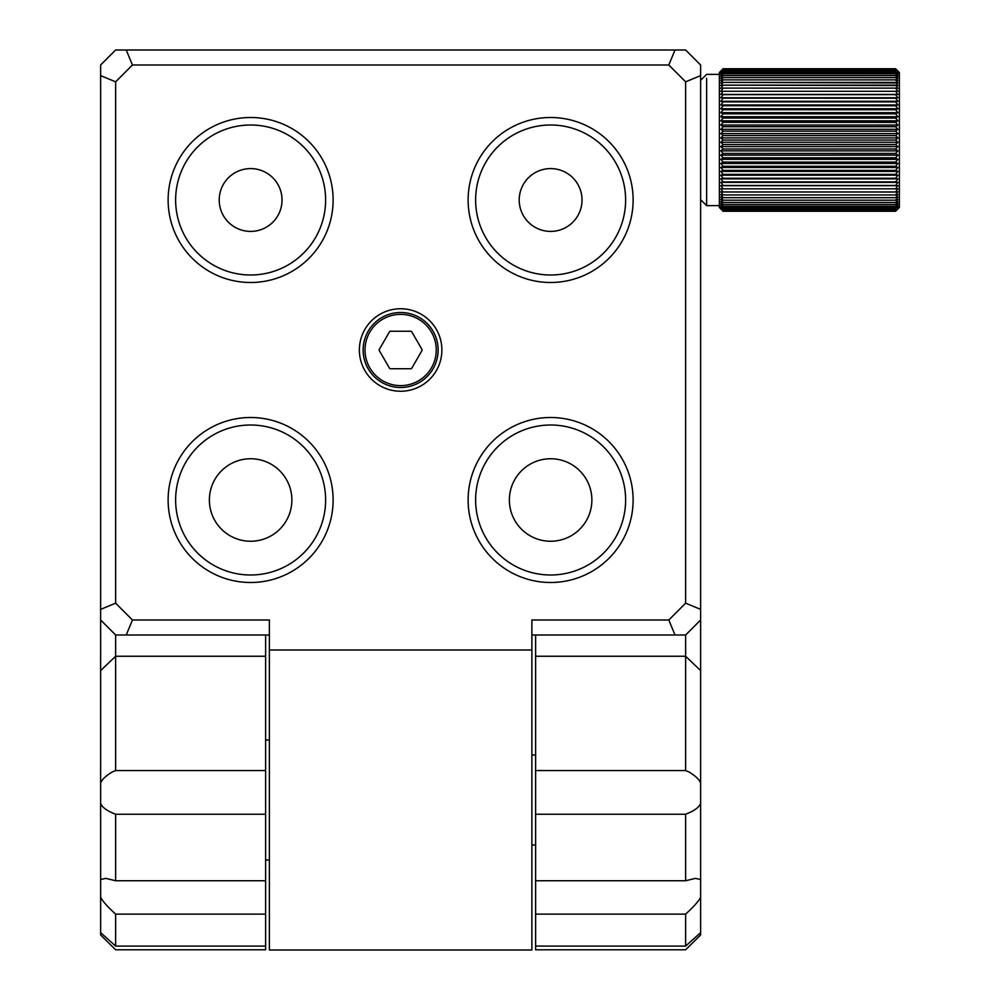 <?xml version="1.0" encoding="UTF-8"?>
<svg xmlns="http://www.w3.org/2000/svg" width="1000" height="1000" viewBox="0 0 1000 1000"><rect width="100%" height="100%" fill="white"/><g stroke="black" fill="none" stroke-linecap="round" stroke-linejoin="round"><path stroke-width="1.5" d="M214.425 480.225A41.25 41.25 0 0 1 286.825 480.225A41.25 41.25 0 0 0 230.85 463.8A41.25 41.25 0 0 0 214.425 519.775A41.25 41.25 0 0 0 270.4 536.2A41.25 41.25 0 0 0 286.825 480.225M514.425 480.225A41.25 41.25 0 0 1 586.825 480.225A41.25 41.25 0 0 0 530.85 463.8A41.25 41.25 0 0 0 514.425 519.775A41.25 41.25 0 0 0 570.4 536.2A41.25 41.25 0 0 0 586.825 480.225M535.625 814.237L535.625 949.788L685.625 949.788L700.625 934.963L700.625 782.925C699.212 779.45 695.337 775.788 689 771.975L685.625 770.55L535.625 770.55L535.625 814.237L685.625 814.237L685.625 880.75L695.425 878.375L700.625 879.525M535.625 770.55L535.625 656.25L685.625 656.25L685.625 770.55M535.625 635L535.625 656.25M265.625 656.25L265.625 770.55L115.625 770.55L115.625 656.25L265.625 656.25L265.625 635M265.625 814.237L265.625 880.75L115.625 880.75L115.625 814.237L265.625 814.237L265.625 770.55M265.625 914.125L265.625 946.087L115.625 946.087L115.625 914.125L265.625 914.125L265.625 880.75M115.625 946.087L100.625 932.638L100.625 934.963L115.625 949.788L265.625 949.788L265.625 946.087M115.625 770.55L112.25 771.975C105.913 775.788 102.037 779.45 100.625 782.925L100.625 932.638M100.625 620L100.625 670.625L115.625 656.25L115.625 635L100.625 620L100.625 65L115.625 50L685.625 50L700.625 65L700.625 782.925M100.625 670.625L100.625 782.925M700.625 670.625L685.625 656.25L685.625 635L700.625 620M535.625 880.75L685.625 880.75M685.625 814.237C694.312 810.888 699.312 807.237 700.625 803.263M535.625 914.125L685.625 914.125L685.625 946.087L700.625 932.638M535.625 946.087L685.625 946.087M685.625 914.125C694.038 906.425 699.038 900.763 700.625 897.138M115.625 880.75L105.825 878.375L100.625 879.525M115.625 814.237C106.938 810.888 101.938 807.237 100.625 803.263M115.625 914.125C107.212 906.425 102.212 900.763 100.625 897.138M364.425 330.225A41.25 41.25 0 0 1 420.4 313.8A41.25 41.25 0 0 1 436.825 369.775A41.25 41.25 0 0 1 380.85 386.2A41.25 41.25 0 0 1 364.425 330.225M578.188 215.062A31.412 31.412 0 0 1 535.562 227.562A31.412 31.412 0 0 1 523.062 184.938A31.412 31.412 0 0 1 565.688 172.438A31.412 31.412 0 0 1 578.188 215.062M278.188 215.062A31.412 31.412 0 0 1 235.562 227.562A31.412 31.412 0 0 1 223.062 184.938A31.412 31.412 0 0 1 265.688 172.438A31.412 31.412 0 0 1 278.188 215.062M115.625 635L126.237 635L132.45 620L115.625 603.175L115.625 81.825L100.625 75.612M115.625 603.175L100.625 609.388M115.625 81.825L132.45 65L126.237 50M132.45 620L269.375 620L269.375 650L531.875 650L531.875 620L668.8 620L685.625 603.175L685.625 81.825L668.8 65L132.45 65M668.8 65L675.013 50M685.625 81.825L700.625 75.612M685.625 603.175L700.625 609.388M126.237 635L269.375 635M269.375 650L269.375 950L531.875 950L531.875 650M531.875 635L685.625 635M668.8 620L675.013 635M316.438 235.963A75 75 0 0 1 214.662 265.812A75 75 0 0 1 184.812 164.037A75 75 0 0 1 286.588 134.188A75 75 0 0 1 316.438 235.963M323.025 239.55A82.5 82.5 0 0 1 211.075 272.4A82.5 82.5 0 0 1 178.225 160.45A82.5 82.5 0 0 1 290.175 127.6A82.5 82.5 0 0 1 323.025 239.55M316.438 535.962A75 75 0 0 1 214.662 565.812A75 75 0 0 1 184.812 464.038A75 75 0 0 1 286.588 434.188A75 75 0 0 1 316.438 535.962M323.025 539.55A82.5 82.5 0 0 1 211.075 572.4A82.5 82.5 0 0 1 178.225 460.45A82.5 82.5 0 0 1 290.175 427.6A82.5 82.5 0 0 1 323.025 539.55M616.438 535.962A75 75 0 0 1 514.663 565.812A75 75 0 0 1 484.812 464.038A75 75 0 0 1 586.587 434.188A75 75 0 0 1 616.438 535.962M623.025 539.55A82.5 82.5 0 0 1 511.075 572.4A82.5 82.5 0 0 1 478.225 460.45A82.5 82.5 0 0 1 590.175 427.6A82.5 82.5 0 0 1 623.025 539.55M616.438 235.963A75 75 0 0 1 514.663 265.812A75 75 0 0 1 484.812 164.037A75 75 0 0 1 586.587 134.188A75 75 0 0 1 616.438 235.963M623.025 239.55A82.5 82.5 0 0 1 511.075 272.4A82.5 82.5 0 0 1 478.225 160.45A82.5 82.5 0 0 1 590.175 127.6A82.5 82.5 0 0 1 623.025 239.55M895.625 211.25L723.125 211.25L720.875 208.962L723.125 211.112L720.875 208.7L723.125 210.7L720.875 207.362L723.125 209.037L895.625 209.037L897.875 207.362L895.625 210L897.875 208.162L895.625 211.112L897.875 208.962L895.625 211.25L899.375 207.5L899.375 72.5L895.625 68.75L897.875 71.862L895.625 70.025L723.125 70.025L895.625 70.025M899.375 76.463L899.375 162.787M895.625 70.037L897.875 72.688L895.625 71L897.875 73.763L895.625 72.263L897.875 75.113L895.625 73.775L723.125 73.775L895.625 73.775M895.625 73.8L897.875 76.712L895.625 75.562L897.875 78.562L895.625 77.6L897.875 80.65L895.625 79.875L897.875 82.987L723.125 82.4L895.625 82.4M895.625 82.425L897.875 85.538L723.125 85.15L895.625 85.15M895.625 85.175L897.875 88.3L895.625 88.112L897.875 91.275L723.125 91.275L895.625 91.275M895.625 91.312L897.875 94.438L895.625 94.637L723.125 94.637L895.625 94.637M895.625 94.675L897.875 97.775L895.625 98.175L897.875 101.287L895.625 101.888L723.125 101.888L895.625 101.888M895.625 101.925L897.875 104.95L895.625 105.738L897.875 108.75L895.625 109.725L897.875 112.675L895.625 113.837L723.125 113.837L895.625 113.837M895.625 113.875L897.875 116.713L895.625 118.05L897.875 120.838L895.625 122.35L897.875 125.037L895.625 126.713L723.125 126.713L895.625 126.713M723.125 70.025L720.875 71.862L723.125 68.75L719.375 72.5L719.375 207.5L723.125 211.25M723.125 126.713L720.875 125.037L723.125 122.387L720.875 120.838L723.125 118.088L720.875 116.713L723.125 113.875M723.125 113.837L720.875 112.675L723.125 109.763L720.875 108.75L723.125 105.775L720.875 104.95L723.125 101.925M723.125 101.888L720.875 101.287L723.125 98.212L720.875 97.775L723.125 94.675M723.125 94.637L720.875 94.438L723.125 91.312M723.125 91.275L720.875 91.275L723.125 88.138L720.875 88.3L723.125 85.175M723.125 85.15L720.875 85.538L723.125 82.425M723.125 82.4L720.875 82.987L723.125 79.9L720.875 80.65L723.125 77.613L720.875 78.562L723.125 75.575L720.875 76.712L723.125 73.8M723.125 73.775L720.875 75.113L723.125 72.275L720.875 73.763L723.125 71.013L720.875 72.688L723.125 70.037M723.125 69.325L895.625 69.325L723.125 69.325M723.125 68.9L895.625 68.9L723.125 68.9M723.125 68.75L895.625 68.75L723.125 68.75M895.625 126.762L897.875 129.3L895.625 131.137L723.125 131.137L895.625 131.137M895.625 131.188L897.875 133.6L895.625 135.6L897.875 137.925L895.625 140.075L723.125 140.075L895.625 140.075M895.625 140.113L897.875 142.262L895.625 144.537L897.875 146.588L895.625 149L723.125 149L895.625 149M895.625 149.05L897.875 150.887L895.625 153.425L897.875 155.137L895.625 157.787L897.875 159.338L895.625 162.087L723.125 162.087L895.625 162.087M895.625 162.125L897.875 163.463L895.625 166.3L897.875 167.488L895.625 170.4L723.125 170.4L895.625 170.4M895.625 170.438L897.875 171.4L895.625 174.387L723.125 174.387L895.625 174.387M895.625 174.425L897.875 175.2L895.625 178.238L897.875 178.863L895.625 181.938L723.125 181.938L895.625 181.938M895.625 181.975L897.875 182.362L895.625 185.475L897.875 185.7L895.625 188.825L723.125 188.825L895.625 188.825M895.625 188.863L897.875 188.85L895.625 191.988L897.875 191.812L895.625 194.938L723.125 194.938L895.625 194.938M895.625 194.975L897.875 194.575L895.625 197.688L897.875 197.125L895.625 200.2L723.125 200.2L895.625 200.2M895.625 200.225L897.875 199.438L895.625 202.475L897.875 201.525L895.625 204.5L897.875 203.363L895.625 206.275L723.125 206.275L895.625 206.275M895.625 206.287L897.875 204.95L895.625 207.787L897.875 206.287L895.625 209.025L723.125 209.037M895.625 210.012L723.125 210L895.625 210.012M895.625 210.7L723.125 210.7L895.625 210.7M895.625 211.112L723.125 211.112L895.625 211.112M895.625 71L723.125 71L895.625 71.013M895.625 72.263L723.125 72.263L895.625 72.275M895.625 75.562L723.125 75.562L895.625 75.575M895.625 77.6L723.125 77.6L895.625 77.613M895.625 79.875L723.125 79.875L895.625 79.9M895.625 88.112L723.125 88.112L895.625 88.138M720.875 91.275L897.875 91.275M720.875 94.438L897.875 94.438M720.875 97.775L897.875 97.775M895.625 98.175L723.125 98.175L895.625 98.212M720.875 101.287L897.875 101.287M720.875 104.95L897.875 104.95M895.625 105.738L723.125 105.738L895.625 105.775M720.875 108.75L897.875 108.75M895.625 109.725L723.125 109.725L895.625 109.763M720.875 112.675L897.875 112.675M720.875 116.713L897.875 116.713M723.125 209.025L720.875 206.287L723.125 207.8L720.875 204.95L723.125 206.287M723.125 206.275L720.875 203.363L723.125 204.513L720.875 201.525L723.125 202.488L720.875 199.438L723.125 200.225M723.125 200.2L720.875 197.125L723.125 197.712L720.875 194.575L723.125 194.975M723.125 194.938L720.875 191.812L723.125 192.013L720.875 188.85L723.125 188.863M723.125 188.825L720.875 185.7L723.125 185.5L720.875 182.362L723.125 181.975M723.125 181.938L720.875 178.863L723.125 178.275L720.875 175.2L723.125 174.425M723.125 174.387L720.875 171.4L723.125 170.438M723.125 170.4L720.875 167.488L723.125 166.337L720.875 163.463L723.125 162.125M723.125 162.087L720.875 159.338L723.125 157.825L720.875 155.137L723.125 153.463L720.875 150.887L723.125 149.05M723.125 149L720.875 146.588L723.125 144.588L720.875 142.262L723.125 140.113M723.125 140.075L720.875 137.925L723.125 135.638L720.875 133.6L723.125 131.188M723.125 131.137L720.875 129.3L723.125 126.762M723.125 122.35L895.625 122.387L723.125 122.35M723.125 118.05L895.625 118.088L723.125 118.05M720.875 120.838L897.875 120.838M720.875 125.037L897.875 125.037M720.875 129.3L897.875 129.3M720.875 133.6L897.875 133.6M895.625 135.6L723.125 135.6L895.625 135.638M720.875 137.925L897.875 137.925M720.875 142.262L897.875 142.262M895.625 144.537L723.125 144.537L895.625 144.588M720.875 146.588L897.875 146.588M720.875 150.887L897.875 150.887M895.625 153.425L723.125 153.425L895.625 153.463M720.875 155.137L897.875 155.137M895.625 157.787L723.125 157.787L895.625 157.825M720.875 159.338L897.875 159.338M720.875 163.463L897.875 163.463M895.625 166.3L723.125 166.3L895.625 166.337M720.875 167.488L897.875 167.488M720.875 171.4L897.875 171.4M720.875 175.2L897.875 175.2M895.625 178.238L723.125 178.238L895.625 178.275M720.875 178.863L897.875 178.863M720.875 182.362L897.875 182.362M895.625 185.475L723.125 185.475L895.625 185.5M720.875 185.7L897.875 185.7M895.625 191.988L723.125 191.988L895.625 192.013M895.625 197.688L723.125 197.688L895.625 197.712M895.625 202.475L723.125 202.475L895.625 202.488M895.625 204.5L723.125 204.5L895.625 204.513M895.625 207.787L723.125 207.787L895.625 207.8M706.625 78.225L706.625 205.625L719.375 205.625M400.625 312.5A37.5 37.5 0 0 0 363.125 350A37.5 37.5 0 0 0 400.625 387.5A37.5 37.5 0 0 0 438.125 350A37.5 37.5 0 0 0 400.625 312.5A37.5 37.5 0 0 0 363.125 350A37.5 37.5 0 0 0 400.625 387.5A37.5 37.5 0 0 0 438.125 350A37.5 37.5 0 0 0 400.625 312.5M411.062 331.25L390.188 331.25A21.463 21.463 0 0 0 389.613 331.587L379.162 349.663A21.463 21.463 0 0 0 379.162 350.337L389.613 368.413A21.463 21.463 0 0 0 390.188 368.75L411.062 368.75A21.463 21.463 0 0 0 411.637 368.413L422.088 350.337A21.463 21.463 0 0 0 422.088 349.663L411.637 331.587A21.463 21.463 0 0 0 411.062 331.25M379.162 349.663L389.613 331.587M379.162 350.337L389.613 368.413M400.625 314.375A35.625 35.625 0 0 0 365 350A35.625 35.625 0 0 0 400.625 385.625A35.625 35.625 0 0 0 436.25 350A35.625 35.625 0 0 0 400.625 314.375M265.625 860L269.375 860M265.625 740L269.375 740M531.875 845L535.625 845M531.875 755L535.625 755M700.625 80.375L706.625 74.375L719.375 74.375M700.625 199.625L706.625 205.625"/></g></svg>
